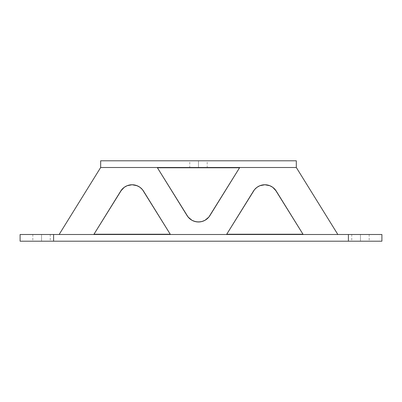 <?xml version="1.0" encoding="UTF-8"?>
<svg xmlns="http://www.w3.org/2000/svg" width="402" height="402" viewBox="0 0 402 402"><rect width="100%" height="100%" fill="white"/><g stroke="black" fill="none" stroke-linecap="round" stroke-linejoin="round"><path stroke-width="0.3" stroke-dasharray="2.01 1.51" d="M360.458 234.502L351.75 234.502L360.458 234.502L360.458 241.2L360.458 234.502L351.75 234.502L369.172 234.502L360.458 234.502L360.458 241.2L351.75 241.2L369.172 241.2L351.75 241.2L360.458 241.2L360.458 234.502L369.172 234.502L360.458 234.502M41.542 234.502L32.828 234.502L41.542 234.502L41.542 241.2L41.542 234.502L32.828 234.502L50.25 234.502L41.542 234.502L41.542 241.2L32.828 241.2L50.25 241.2L32.828 241.2L41.542 241.2L41.542 234.502L50.25 234.502L41.542 234.502M53.602 234.502L20.1 234.502L53.602 234.502L53.602 241.2L348.398 241.2L53.602 241.2L53.602 234.502L381.9 234.502L53.602 234.502M381.9 241.2L348.398 241.2L348.398 234.502L348.398 241.2L381.9 241.2M41.542 241.2L50.25 241.2L41.542 241.2M360.458 241.2L369.172 241.2L360.458 241.2M198.487 167.77L189.779 167.77L198.487 167.77L198.487 167.498L198.487 167.77L189.779 167.77L207.196 167.77L189.779 167.498L207.196 167.498L198.487 167.498L198.487 167.77L207.196 167.77L198.487 167.77M59.129 234.502L100.666 167.498L296.309 167.498L337.846 234.502L59.129 234.502L100.666 167.498L296.309 167.498L337.846 234.502L59.129 234.502M200.186 221.869L205.005 220.286L208.889 217.025L239.557 167.77L157.418 167.77L187.101 215.638L190.538 219.366L193.508 221.015M120.726 191.096A13.402 13.402 0 0 1 143.504 191.096L170.247 234.23L93.978 234.23L120.726 191.096L93.978 234.23L170.247 234.23L143.504 191.096L141.363 188.463L138.63 186.448M132.112 184.754L127.132 185.714L124.168 187.367M302.992 234.23L276.249 191.096L302.992 234.23L226.728 234.23L302.992 234.23M272.807 187.367L271.38 186.448M269.853 185.719L264.863 184.754M261.496 185.186L259.878 185.714M258.345 186.448L255.612 188.463L253.471 191.096L226.728 234.23L253.471 191.096A13.402 13.402 0 0 1 276.249 191.096M239.557 167.77L209.874 215.638A13.402 13.402 0 0 1 187.101 215.638L157.418 167.77L239.557 167.77M198.487 167.498L207.196 167.498L198.487 167.498L198.487 160.8L189.779 160.8L198.487 160.8L198.487 167.498L189.779 167.498L207.196 167.498L198.487 167.498L198.487 160.8L207.196 160.8L189.779 160.8L198.487 160.8L198.487 167.498L207.196 167.498L198.487 167.498M100.666 160.8L296.309 160.8L296.309 167.498L296.309 160.8L100.666 160.8L100.666 167.498L296.309 167.498L100.666 167.498L100.666 160.8M198.487 160.8L207.196 160.8L198.487 160.8M351.75 234.502L351.75 241.2M32.828 234.502L32.828 241.2M50.25 234.502L50.25 241.2M369.172 234.502L369.172 241.2M189.779 167.77L189.779 160.8M207.196 167.77L207.196 160.8"/><path stroke-width="0.6" d="M20.1 234.502L381.9 234.502L348.398 234.502L348.398 241.2L381.9 241.2L53.602 241.2L348.398 241.2L348.398 234.502L20.1 234.502L20.1 241.2L53.602 241.2L53.602 234.502L53.602 241.2L20.1 241.2M100.666 167.498L296.309 167.498L337.846 234.502L59.129 234.502L100.666 167.498L59.129 234.502L337.846 234.502L296.309 167.498L100.666 167.498L100.666 160.8L100.666 167.498L296.309 167.498L296.309 160.8L100.666 160.8L296.309 160.8L296.309 167.498L100.666 167.498M239.557 167.77L157.418 167.77L188.086 217.025L191.97 220.286L195.121 221.547L198.487 221.979L201.854 221.547L205.005 220.286L208.889 217.025L239.557 167.77L157.418 167.77L187.101 215.638A13.402 13.402 0 0 0 209.874 215.638L239.557 167.77M170.247 234.23L142.514 189.709L140.062 187.367L137.097 185.714L132.112 184.754L127.132 185.714L124.168 187.367L121.711 189.709L93.978 234.23L170.247 234.23L143.504 191.096A13.402 13.402 0 0 0 120.726 191.096L93.978 234.23L170.247 234.23M276.249 191.096A13.402 13.402 0 0 0 253.471 191.096L226.728 234.23L302.992 234.23L275.264 189.709L272.807 187.367L269.842 185.714L264.863 184.754L259.878 185.714L256.913 187.367L254.456 189.709L226.728 234.23L302.992 234.23L276.249 191.096L272.807 187.367M193.508 221.015L196.789 221.869L200.186 221.869M138.63 186.448L135.479 185.186L132.112 184.754M124.168 187.367L120.726 191.096M271.38 186.448L269.842 185.714M264.863 184.754L261.496 185.186M259.878 185.714L258.345 186.448M381.9 234.502L381.9 241.2"/></g></svg>
